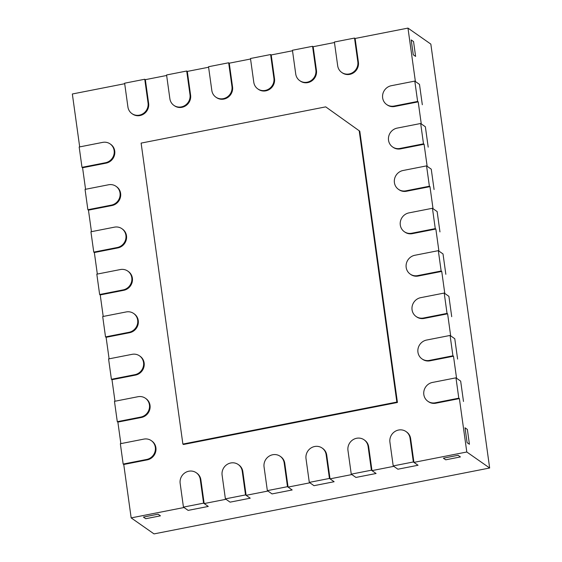<?xml version="1.0" encoding="UTF-8"?>
<svg xmlns="http://www.w3.org/2000/svg" width="562" height="562" viewBox="0 0 562 562"><rect width="100%" height="100%" fill="white"/><g stroke="black" fill="none" stroke-linecap="round" stroke-linejoin="round"><path stroke-width="0.84" d="M354.524 38.068L355.114 38.476L358.408 62.213A10.552 9.976 125 0 1 353.533 72.814A10.552 9.976 125 0 1 342.286 72.835L341.703 72.428A10.552 9.976 125 0 1 337.685 65.761L334.39 42.024L354.524 38.068L357.818 61.806A10.552 9.976 125 0 1 352.95 72.4A10.552 9.976 125 0 1 341.703 72.428M355.114 38.476L407.977 28.1L415.388 81.511L419.491 84.384L422.315 104.729L419.491 84.384L414.798 81.104L391.307 85.712A10.552 9.976 -55 0 0 382.863 93.868A10.552 9.976 -55 0 0 386.663 104.532A10.552 9.976 -55 0 0 394.131 106.063L417.622 101.448L414.798 81.104M386.663 104.532L387.253 104.939A10.552 9.976 -55 0 0 394.714 106.471L418.205 101.855L421.268 123.9L425.371 126.773L428.195 147.125L425.371 126.773L420.678 123.492L397.186 128.101A10.552 9.976 -55 0 0 388.742 136.257A10.552 9.976 -55 0 0 392.55 146.921A10.552 9.976 -55 0 0 400.011 148.452L423.502 143.837L420.678 123.492M392.55 146.921L393.133 147.328A10.552 9.976 -55 0 0 400.594 148.86L424.092 144.251L427.148 166.289L431.251 169.162L434.075 189.513L431.251 169.162L426.565 165.881L403.066 170.497A10.552 9.976 -55 0 0 394.629 178.646A10.552 9.976 -55 0 0 398.43 189.31A10.552 9.976 -55 0 0 405.89 190.841L429.389 186.226L426.565 165.881M398.43 189.31L399.02 189.717A10.552 9.976 -55 0 0 406.481 191.249L429.972 186.64L433.028 208.685L437.138 211.558L439.955 231.902L437.138 211.558L432.445 208.27L408.953 212.886A10.552 9.976 -55 0 0 400.509 221.035A10.552 9.976 -55 0 0 404.31 231.699A10.552 9.976 -55 0 0 411.777 233.23L435.269 228.622L432.445 208.27M404.31 231.699L404.9 232.113A10.552 9.976 -55 0 0 412.36 233.644L435.852 229.029L438.915 251.073L443.018 253.947L445.842 274.291L443.018 253.947L438.325 250.659L414.833 255.274A10.552 9.976 -55 0 0 406.389 263.423A10.552 9.976 -55 0 0 410.197 274.087A10.552 9.976 -55 0 0 417.657 275.619L441.149 271.01L438.325 250.659M410.197 274.087L410.78 274.502A10.552 9.976 -55 0 0 418.24 276.033L441.739 271.418L444.795 293.462L448.898 296.336L451.722 316.68L448.898 296.336L444.212 293.055L420.713 297.663A10.552 9.976 -55 0 0 412.276 305.812A10.552 9.976 -55 0 0 416.077 316.476A10.552 9.976 -55 0 0 423.537 318.015L447.036 313.399L444.212 293.055M416.077 316.476L416.66 316.891A10.552 9.976 -55 0 0 424.127 318.422L447.619 313.807L450.675 335.851L454.777 338.724L457.601 359.069L454.777 338.724L450.092 335.444L426.6 340.052A10.552 9.976 -55 0 0 418.156 348.208A10.552 9.976 -55 0 0 421.957 358.872A10.552 9.976 -55 0 0 429.424 360.404L452.916 355.788L450.092 335.444M421.957 358.872L422.547 359.28A10.552 9.976 -55 0 0 430.007 360.811L453.499 356.203L456.562 378.24L460.664 381.113L463.488 401.465L460.664 381.113L455.972 377.833L432.48 382.441A10.552 9.976 -55 0 0 424.036 390.597A10.552 9.976 -55 0 0 427.844 401.261A10.552 9.976 -55 0 0 435.304 402.792L458.796 398.177L455.972 377.833M427.844 401.261L428.427 401.668A10.552 9.976 -55 0 0 435.887 403.2L459.386 398.591L466.797 452.003L413.934 462.378L410.639 438.641A10.552 9.976 -55 0 0 406.621 431.974L406.038 431.567A10.552 9.976 -55 0 0 394.791 431.588A10.552 9.976 -55 0 0 389.916 442.182L393.21 465.919L413.344 461.971L410.056 438.234A10.552 9.976 -55 0 0 406.038 431.567M413.934 462.378L418.037 465.252L397.896 469.207L393.793 466.334L371.981 470.619L368.686 446.874A10.552 9.976 -55 0 0 364.668 440.215L364.085 439.8A10.552 9.976 -55 0 0 352.838 439.828A10.552 9.976 -55 0 0 347.962 450.422L351.257 474.159L371.391 470.204L368.103 446.467A10.552 9.976 -55 0 0 364.085 439.8M371.981 470.619L376.083 473.492L355.943 477.44L351.84 474.567L330.027 478.852L326.733 455.115A10.552 9.976 -55 0 0 322.714 448.448L322.124 448.04A10.552 9.976 -55 0 0 310.884 448.062A10.552 9.976 -55 0 0 306.009 458.655L309.304 482.393L329.437 478.445L326.143 454.707A10.552 9.976 -55 0 0 322.124 448.04M330.027 478.852L334.13 481.725L313.989 485.68L309.887 482.807L288.074 487.092L284.779 463.348A10.552 9.976 -55 0 0 280.761 456.688L280.171 456.274A10.552 9.976 -55 0 0 268.931 456.302A10.552 9.976 -55 0 0 264.056 466.896L267.35 490.633L287.484 486.678L284.189 462.94A10.552 9.976 -55 0 0 280.171 456.274M288.074 487.092L292.177 489.966L272.036 493.914L267.933 491.04L246.121 495.326L242.826 471.588A10.552 9.976 -55 0 0 238.808 464.922L238.218 464.514A10.552 9.976 -55 0 0 226.978 464.535A10.552 9.976 -55 0 0 222.102 475.129L225.397 498.866L245.531 494.918L242.236 471.181A10.552 9.976 -55 0 0 238.218 464.514M246.121 495.326L250.223 498.199L230.083 502.154L225.98 499.281L204.168 503.566L200.873 479.822A10.552 9.976 -55 0 0 196.855 473.162L196.264 472.747A10.552 9.976 -55 0 0 185.024 472.775A10.552 9.976 -55 0 0 180.149 483.369L183.444 507.107L203.577 503.152L200.283 479.414A10.552 9.976 -55 0 0 196.264 472.747M204.168 503.566L208.27 506.439L188.13 510.387L184.027 507.514L131.164 517.897L123.752 464.486L147.251 459.871A10.552 9.976 125 0 0 155.688 451.722A10.552 9.976 125 0 0 151.888 441.058L151.304 440.643A10.552 9.976 125 0 1 155.105 451.307A10.552 9.976 125 0 1 146.661 459.463L123.169 464.072L120.345 443.727L143.837 439.112A10.552 9.976 125 0 1 151.304 440.643M120.858 443.622L117.872 422.09L141.364 417.482A10.552 9.976 125 0 0 149.808 409.333A10.552 9.976 125 0 0 146.008 398.669L145.417 398.254A10.552 9.976 125 0 1 149.225 408.918A10.552 9.976 125 0 1 140.781 417.067L117.289 421.683L114.465 401.338L137.957 396.723A10.552 9.976 125 0 1 145.417 398.254M114.978 401.233L111.993 379.701L135.484 375.093A10.552 9.976 125 0 0 143.928 366.937A10.552 9.976 125 0 0 140.121 356.273L139.538 355.865A10.552 9.976 125 0 1 143.338 366.529A10.552 9.976 125 0 1 134.901 374.678L111.402 379.294L108.578 358.942L132.077 354.334A10.552 9.976 125 0 1 139.538 355.865M109.098 358.844L106.106 337.312L129.604 332.704A10.552 9.976 125 0 0 138.041 324.548A10.552 9.976 125 0 0 134.241 313.884L133.658 313.477A10.552 9.976 125 0 1 137.458 324.141A10.552 9.976 125 0 1 129.014 332.29L105.523 336.905L102.698 316.554L126.19 311.945A10.552 9.976 125 0 1 133.658 313.477M103.211 316.455L100.226 294.924L123.717 290.308A10.552 9.976 125 0 0 132.161 282.159A10.552 9.976 125 0 0 128.361 271.495L127.771 271.088A10.552 9.976 125 0 1 131.578 281.752A10.552 9.976 125 0 1 123.134 289.901L99.643 294.516L96.819 274.165L120.31 269.556A10.552 9.976 125 0 1 127.771 271.088M97.331 274.066L94.346 252.535L117.837 247.919A10.552 9.976 125 0 0 126.281 239.77A10.552 9.976 125 0 0 122.474 229.106L121.891 228.692A10.552 9.976 125 0 1 125.691 239.356A10.552 9.976 125 0 1 117.254 247.512L93.756 252.12L90.932 231.776L114.43 227.16A10.552 9.976 125 0 1 121.891 228.692M91.451 231.677L88.459 210.146L111.957 205.53A10.552 9.976 125 0 0 120.401 197.381A10.552 9.976 125 0 0 116.594 186.717L116.011 186.303A10.552 9.976 125 0 1 119.811 196.967A10.552 9.976 125 0 1 111.367 205.123L87.876 209.731L85.052 189.387L108.543 184.772A10.552 9.976 125 0 1 116.011 186.303M85.564 189.282L82.579 167.75L106.078 163.142A10.552 9.976 125 0 0 114.515 154.993A10.552 9.976 125 0 0 110.714 144.322L110.124 143.914A10.552 9.976 125 0 1 113.931 154.578A10.552 9.976 125 0 1 105.487 162.727L81.996 167.343L79.172 146.998L102.663 142.383A10.552 9.976 125 0 1 110.124 143.914M79.685 146.893L72.343 93.995L124.694 83.717M144.757 79.249L145.347 79.663L148.635 103.401A10.552 9.976 125 0 1 143.767 113.995A10.552 9.976 125 0 1 132.52 114.023L131.93 113.608A10.552 9.976 125 0 1 127.911 106.942L124.624 83.204L144.757 79.249L148.052 102.994A10.552 9.976 125 0 1 143.177 113.587A10.552 9.976 125 0 1 131.93 113.608M145.347 79.663L166.647 75.484M186.71 71.016L187.301 71.423L190.595 95.161A10.552 9.976 125 0 1 185.72 105.761A10.552 9.976 125 0 1 174.473 105.782L173.89 105.375A10.552 9.976 125 0 1 169.872 98.708L166.577 74.971L186.71 71.016L190.005 94.753A10.552 9.976 125 0 1 185.13 105.347A10.552 9.976 125 0 1 173.89 105.375M187.301 71.423L208.6 67.243M228.664 62.775L229.254 63.19L232.549 86.927A10.552 9.976 125 0 1 227.673 97.521A10.552 9.976 125 0 1 216.426 97.549L215.843 97.135A10.552 9.976 125 0 1 211.825 90.468L208.53 66.73L228.664 62.775L231.958 86.52A10.552 9.976 125 0 1 227.083 97.114A10.552 9.976 125 0 1 215.843 97.135M229.254 63.19L250.554 59.01M270.617 54.542L271.207 54.95L274.502 78.687A10.552 9.976 125 0 1 269.627 89.288A10.552 9.976 125 0 1 258.38 89.309L257.796 88.901A10.552 9.976 125 0 1 253.778 82.235L250.483 58.497L270.617 54.542L273.912 78.28A10.552 9.976 125 0 1 269.036 88.873A10.552 9.976 125 0 1 257.796 88.901M271.207 54.95L292.507 50.77M312.57 46.302L313.16 46.716L316.455 70.454A10.552 9.976 125 0 1 311.58 81.047A10.552 9.976 125 0 1 300.333 81.076L299.75 80.661A10.552 9.976 125 0 1 295.731 73.994L292.437 50.257L312.57 46.302L315.865 70.046A10.552 9.976 125 0 1 310.997 80.64A10.552 9.976 125 0 1 299.75 80.661M313.16 46.716L334.46 42.536M182.882 444.078L183.472 444.486L397.432 402.476L359.785 131.185L325.714 106.864L141.118 143.106L182.882 444.078L396.849 402.069L359.202 130.77L359.785 131.185M407.977 28.1L430.836 44.103L489.657 468.006L154.023 533.9L131.164 517.897M466.797 452.003L489.657 468.006M458.065 455.29L443.383 458.178L445.729 459.814L460.411 456.934L445.729 459.814L443.383 458.178L458.065 455.29L460.411 456.934L458.065 455.29M143.415 517.068L158.098 514.181L160.444 515.825L145.755 518.712L160.444 515.825L158.098 514.181L143.415 517.068L145.755 518.712L143.415 517.068M453.499 356.203L452.916 355.788M447.619 313.807L447.036 313.399M441.739 271.418L441.149 271.01M435.852 229.029L435.269 228.622M429.972 186.64L429.389 186.226M424.092 144.251L423.502 143.837M418.205 101.855L417.622 101.448M459.386 398.591L458.796 398.177M411.201 39.93L413.26 54.767L415.606 56.404L413.548 41.567L415.606 56.404L413.26 54.767L411.201 39.93L413.548 41.567L411.201 39.93M467.085 442.631L465.027 427.801L467.366 429.438L469.425 444.275L467.366 429.438L465.027 427.801L467.085 442.631L469.425 444.275L467.085 442.631M359.202 130.77L325.714 106.864M397.432 402.476L396.849 402.069M123.169 464.072L123.752 464.486M117.289 421.683L117.872 422.09M111.402 379.294L111.993 379.701M105.523 336.905L106.106 337.312M99.643 294.516L100.226 294.924M93.756 252.12L94.346 252.535M87.876 209.731L88.459 210.146M81.996 167.343L82.579 167.75M413.344 461.971L418.037 465.252L397.896 469.207L393.21 465.919M371.391 470.204L376.083 473.492L355.943 477.44L351.257 474.159M329.437 478.445L334.13 481.725L313.989 485.68L309.304 482.393M287.484 486.678L292.177 489.966L272.036 493.914L267.35 490.633M245.531 494.918L250.223 498.199L230.083 502.154L225.397 498.866M203.577 503.152L208.27 506.439L188.13 510.387L183.444 507.107M146.661 459.463L147.251 459.871M140.781 417.067L141.364 417.482M134.901 374.678L135.484 375.093M129.014 332.29L129.604 332.704M123.134 289.901L123.717 290.308M435.304 402.792L435.887 403.2M429.424 360.404L430.007 360.811M423.537 318.015L424.127 318.422M417.657 275.619L418.24 276.033M411.777 233.23L412.36 233.644M117.254 247.512L117.837 247.919M111.367 205.123L111.957 205.53M105.487 162.727L106.078 163.142M405.89 190.841L406.481 191.249M400.011 148.452L400.594 148.86M394.131 106.063L394.714 106.471M357.818 61.806L358.408 62.213M315.865 70.046L316.455 70.454M273.912 78.28L274.502 78.687M231.958 86.52L232.549 86.927M190.005 94.753L190.595 95.161M148.052 102.994L148.635 103.401M410.056 438.234L410.639 438.641M368.103 446.467L368.686 446.874M326.143 454.707L326.733 455.115M284.189 462.94L284.779 463.348M242.236 471.181L242.826 471.588M200.283 479.414L200.873 479.822"/></g></svg>
